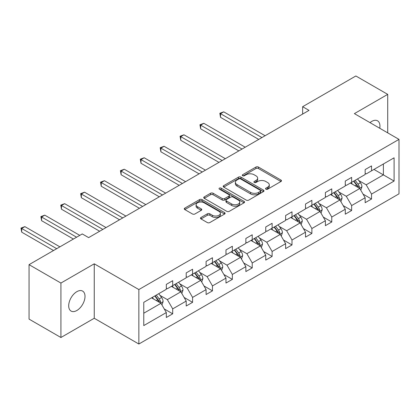 <?xml version="1.0" encoding="UTF-8"?>
<svg xmlns="http://www.w3.org/2000/svg" width="420" height="420" viewBox="0 0 420 420"><rect width="100%" height="100%" fill="white"/><g stroke="black" fill="none" stroke-linecap="round" stroke-linejoin="round"><path stroke-width="0.63" d="M265.907 189.178A1.239 0.714 0 0 0 267.661 189.178L280.949 181.503A1.769 1.024 0 0 0 281.468 180.779A1.769 1.024 0 0 0 280.949 180.059L258.431 167.055A1.769 1.024 0 0 0 255.927 167.055L242.639 174.731A1.239 0.714 0 0 0 242.272 175.234A1.239 0.714 0 0 0 242.639 175.744A1.239 0.714 0 0 0 244.388 175.744L246.109 174.752A5.659 3.271 0 0 1 254.116 174.752L255.99 175.833A5.659 3.271 0 0 1 257.649 178.143A5.659 3.271 0 0 1 255.99 180.458L254.273 181.451A1.239 0.714 0 0 0 253.911 181.954A1.239 0.714 0 0 0 254.273 182.459A1.239 0.714 0 0 0 256.022 182.459L257.743 181.466A5.659 3.271 0 0 1 265.75 181.466L267.629 182.553A5.659 3.271 0 0 1 269.283 184.863A5.659 3.271 0 0 1 267.629 187.173L265.907 188.165A1.239 0.714 0 0 0 265.545 188.674A1.239 0.714 0 0 0 265.907 189.178L265.907 188.165M76.85 310.501A11.534 6.662 120 0 0 84.389 300.337A11.534 6.662 120 0 0 82.619 291.092A11.534 6.662 120 0 0 76.85 291.664A11.534 6.662 120 0 0 69.316 301.828A11.534 6.662 120 0 0 71.085 311.073A11.534 6.662 120 0 0 76.85 310.501M379.748 128.263A11.534 6.662 120 0 0 377.554 120.813A11.534 6.662 120 0 0 371.789 121.385A11.534 6.662 120 0 0 370.01 122.635M201.007 217.476A1.769 1.024 0 0 0 200.487 218.195A1.769 1.024 0 0 0 201.007 218.92L207.322 222.569A1.769 1.024 0 0 0 209.827 222.569L224.59 214.042A1.769 1.024 0 0 0 225.109 213.318A1.769 1.024 0 0 0 224.59 212.599L202.072 199.595A1.769 1.024 0 0 0 199.568 199.595L184.805 208.121A1.769 1.024 0 0 0 184.285 208.84A1.769 1.024 0 0 0 184.805 209.564L192.439 213.969A1.769 1.024 0 0 0 194.938 213.969L201.259 210.326A1.769 1.024 0 0 0 201.773 209.601A1.769 1.024 0 0 0 201.259 208.877L197.474 206.692A4.73 2.73 0 0 1 196.088 204.761A4.73 2.73 0 0 1 199.007 202.235A4.73 2.73 0 0 1 204.167 202.828L218.993 211.386A4.73 2.73 0 0 1 220.379 213.318A4.73 2.73 0 0 1 217.455 215.843A4.73 2.73 0 0 1 212.299 215.255L209.827 213.827A1.769 1.024 0 0 0 207.322 213.827L201.007 217.476L201.007 218.92M94.248 263.812L60.921 283.054L29.054 264.658L29.054 319.111L60.921 337.507L94.248 318.266L138.857 344.022L138.857 289.564L94.248 263.812L94.248 318.266M387.718 132.862L387.718 94.374L354.391 113.62L399 139.377L138.857 289.564M387.718 94.374L355.856 75.978L302.642 106.701L302.642 114.061M29.054 264.658L82.267 233.935L88.641 237.615L309.015 110.381L302.642 106.701M246.236 200.104A1.769 1.024 0 0 0 248.734 200.104L263.498 191.578A1.769 1.024 0 0 0 264.017 190.859A1.769 1.024 0 0 0 263.498 190.134L240.98 177.135A1.769 1.024 0 0 0 238.476 177.135L223.713 185.656A1.769 1.024 0 0 0 223.198 186.38A1.769 1.024 0 0 0 223.713 187.1L246.236 200.104M219.891 189.446A1.239 0.714 0 0 1 221.151 189.62L221.151 188.15L244.046 201.369A1.769 1.024 0 0 1 244.561 202.088A1.769 1.024 0 0 1 244.046 202.813L229.283 211.334A1.769 1.024 0 0 1 226.779 211.334L204.262 198.334L204.262 196.886A1.769 1.024 0 0 0 203.742 197.61A1.769 1.024 0 0 0 204.262 198.334M204.262 196.886L210.578 193.242A1.769 1.024 0 0 1 213.082 193.242L222.212 198.513A1.769 1.024 0 0 0 224.716 198.513L228.905 196.093A1.769 1.024 0 0 0 229.425 195.374A1.769 1.024 0 0 0 228.905 194.649L219.398 189.158A1.239 0.714 0 0 1 219.035 188.654A1.239 0.714 0 0 1 219.802 187.992A1.239 0.714 0 0 1 221.151 188.15M60.921 283.054L60.921 337.507M143.766 302.332L166.325 289.306L166.325 284.377L172.699 280.697L172.699 285.626L186.212 277.83L186.212 272.9L192.581 269.22L192.581 274.15L206.094 266.348L206.094 261.418L212.468 257.738L212.468 262.668L225.976 254.872L225.976 249.937L232.349 246.262L232.349 251.191L245.858 243.39L245.858 238.46L252.231 234.78L252.231 239.71L265.745 231.908L265.745 226.978L272.118 223.298L272.118 228.233L285.626 220.432L285.626 215.502L292 211.822L292 216.752L305.508 208.95L305.508 204.02L311.881 200.34L311.881 205.27L325.395 197.474L325.395 192.544L331.769 188.864L331.769 193.793L345.277 185.992L345.277 181.062L351.65 177.382L351.65 182.311L365.159 174.51L365.159 169.58L371.532 165.905L371.532 170.835L394.091 157.81L394.091 181.062L371.532 194.087L371.532 199.017L365.159 202.697L365.159 197.768L351.65 205.569L351.65 210.499L345.277 214.174L345.277 209.244L331.769 217.046L331.769 221.975L325.395 225.656L325.395 220.726L311.881 228.527L311.881 233.457L305.508 237.137L305.508 232.208L292 240.004L292 244.934L285.626 248.614L285.626 243.684L272.118 251.486L272.118 256.415L265.745 260.096L265.745 255.166L252.231 262.962L252.231 267.897L245.858 271.572L245.858 266.642L232.349 274.444L232.349 279.373L225.976 283.054L225.976 278.124L212.468 285.925L212.468 290.855L206.094 294.536L206.094 289.601L192.581 297.402L192.581 302.332L186.212 306.012L186.212 301.082L172.699 308.884L172.699 313.814L166.325 317.494L166.325 312.564L143.766 325.584L143.766 302.332M138.857 344.022L399 193.83L399 139.377M171.423 286.367L180.857 291.811L167.349 299.612L159.968 295.349M167.349 299.612L172.699 308.884M180.857 291.811L186.212 301.082M166.325 288.131L167.349 288.719L172.699 285.626M191.31 274.885L200.739 280.329L187.231 288.131L179.855 283.873M187.231 288.131L192.581 297.402M200.739 280.329L206.094 289.601M186.212 276.649L187.231 277.242L192.581 274.15M211.192 263.403L220.626 268.853L207.113 276.649L199.736 272.391M207.113 276.649L212.468 285.925M220.626 268.853L225.976 278.124M206.094 265.172L207.113 265.76L212.468 262.668M231.073 251.927L240.508 257.371L226.994 265.172L219.618 260.915M226.994 265.172L232.349 274.444M240.508 257.371L245.858 266.642M225.976 253.691L226.994 254.279L232.349 251.191M250.96 240.445L260.389 245.894L246.881 253.691L239.505 249.433M246.881 253.691L252.231 262.962M260.389 245.894L265.745 255.166M245.858 242.214L246.881 242.802L252.231 239.71M270.842 228.968L280.271 234.413L266.763 242.214L259.387 237.951M266.763 242.214L272.118 251.486M280.271 234.413L285.626 243.684M265.745 230.732L266.763 231.32L272.118 228.233M290.724 217.487L300.158 222.931L286.645 230.732L279.269 226.475M286.645 230.732L292 240.004M300.158 222.931L305.508 232.208M285.626 219.256L286.645 219.844L292 216.752M310.606 206.01L320.04 211.454L306.532 219.256L299.15 214.993M306.532 219.256L311.881 228.527M320.04 211.454L325.395 220.726M305.508 207.774L306.532 208.362L311.881 205.27M330.493 194.528L339.922 199.972L326.413 207.774L319.037 203.516M326.413 207.774L331.769 217.046M339.922 199.972L345.277 209.244M325.395 196.292L326.413 196.886L331.769 193.793M350.375 183.047L359.809 188.496L346.295 196.292L338.919 192.034M346.295 196.292L351.65 205.569M359.809 188.496L365.159 197.768M345.277 184.816L346.295 185.404L351.65 182.311M373.952 169.433L383.387 174.883L366.182 184.816L358.801 180.558M366.182 184.816L371.532 194.087M394.091 181.062L383.387 174.883L383.387 163.989L394.091 157.81M365.159 173.334L366.182 173.922L371.532 170.835M143.766 313.226L160.976 303.287L151.541 297.843M160.976 303.287L166.325 312.564M363.058 194.124L371.532 199.017M343.171 205.606L351.65 210.499M323.29 217.082L331.769 221.975M303.408 228.564L311.881 233.457M283.526 240.041L292 244.934M263.639 251.522L272.118 256.415M243.758 262.999L252.231 267.897M223.876 274.481L232.349 279.373M203.989 285.962L212.468 290.855M184.107 297.439L192.581 302.332M164.225 308.921L172.699 313.814M266.401 189.352L267.629 188.643A5.659 3.271 0 0 0 269.283 186.333L269.283 184.863M257.649 178.143L257.649 179.618A5.659 3.271 0 0 1 255.99 181.928L254.767 182.637M280.928 181.519L258.431 168.53A1.769 1.024 0 0 0 255.927 168.53L243.133 175.917M263.477 191.594L240.98 178.605A1.769 1.024 0 0 0 238.476 178.605L223.739 187.115M260.368 191.363A1.239 0.714 0 0 0 260.736 190.859A1.239 0.714 0 0 0 260.368 190.349L240.602 178.941A1.239 0.714 0 0 0 238.854 178.941L237.038 179.986A5.659 3.271 0 0 0 235.379 182.296A5.659 3.271 0 0 0 237.038 184.611L250.551 192.407A5.659 3.271 0 0 0 258.557 192.407L260.368 191.363L260.368 192.833A1.239 0.714 0 0 0 260.736 192.328L260.736 190.859M235.379 182.296L235.379 183.771A5.659 3.271 0 0 0 237.038 186.081L237.038 184.611M260.368 192.833L258.557 193.883A5.659 3.271 0 0 1 250.551 193.883L237.038 186.081M204.283 198.345L210.578 194.712L210.578 193.242M229.425 195.374L229.425 196.844A1.769 1.024 0 0 1 228.905 197.563L224.716 199.983A1.769 1.024 0 0 1 222.212 199.983L213.082 194.712A1.769 1.024 0 0 0 210.578 194.712M221.151 189.62L244.02 202.823M231.688 203.984A4.73 2.73 0 0 0 236.849 204.577A4.73 2.73 0 0 0 239.768 202.052A4.73 2.73 0 0 0 238.382 200.12L233.158 197.106A1.769 1.024 0 0 0 230.659 197.106L226.464 199.526A1.769 1.024 0 0 0 225.95 200.246A1.769 1.024 0 0 0 226.464 200.97L231.688 203.984L231.688 205.459A4.73 2.73 0 0 0 236.849 206.047A4.73 2.73 0 0 0 239.768 203.527L239.768 202.052M225.95 200.246L225.95 201.721A1.769 1.024 0 0 0 226.464 202.44L226.464 200.97M231.688 205.459L226.464 202.44M220.379 213.318L220.379 214.793A4.73 2.73 0 0 1 217.455 217.319A4.73 2.73 0 0 1 212.299 216.725L209.827 215.297A1.769 1.024 0 0 0 207.322 215.297L201.033 218.93M196.088 204.761L196.088 206.231A4.73 2.73 0 0 0 197.474 208.168L197.474 206.692M201.233 210.336L197.474 208.168M224.569 214.058L202.072 201.07A1.769 1.024 0 0 0 199.568 201.07L184.832 209.58M360.775 190.171L361.945 186.784A4.777 2.756 -120 0 0 360.423 182.721L357.562 178.899M352.427 184.233L351.188 182.579M265.104 135.734L223.718 111.841L220.537 113.678L220.537 117.359L258.731 139.414M359.1 188.087L359.368 186.989A4.777 2.756 -120 0 0 358.003 184.118L355.142 180.296M353.945 180.989L357.094 185.194A2.436 1.407 60 0 1 357.536 185.934L359.368 186.989M353.608 181.183L356.47 185A4.777 2.756 60 0 1 357.661 187.257M220.537 117.359L219.833 113.274L261.917 137.571M219.833 113.274L223.718 111.841M340.893 201.653L342.064 198.266A4.777 2.756 -120 0 0 340.541 194.197L337.68 190.381M332.546 195.715L331.306 194.056M245.222 147.21L203.837 123.317L200.65 125.16L200.65 128.84L238.849 150.89M339.218 199.568L339.486 198.471A4.777 2.756 -120 0 0 338.116 195.599L335.255 191.777M334.058 192.47L337.207 196.67A2.436 1.407 60 0 1 337.654 197.41L339.486 198.471M333.727 192.659L336.588 196.481A4.777 2.756 60 0 1 337.78 198.734M200.65 128.84L199.952 124.756L242.036 149.053M199.952 124.756L203.837 123.317M321.011 213.129L322.182 209.748A4.777 2.756 -120 0 0 320.654 205.679L317.793 201.857M312.664 207.197L311.425 205.538M225.341 158.692L183.955 134.799L180.768 136.637L180.768 140.317L218.967 162.372M319.337 211.045L319.604 209.947A4.777 2.756 -120 0 0 318.234 207.076L315.373 203.259M314.176 203.947L317.326 208.152A2.436 1.407 60 0 1 317.767 208.892L319.604 209.947M313.845 204.141L316.706 207.958A4.777 2.756 60 0 1 317.898 210.215M180.768 140.317L180.065 136.232L222.154 160.529M180.065 136.232L183.955 134.799M301.124 224.611L302.295 221.225A4.777 2.756 -120 0 0 300.772 217.156L297.911 213.339M292.782 218.673L291.538 217.019M205.453 170.173L164.073 146.276L160.886 148.118L160.886 151.798L199.085 173.849M299.45 222.527L299.717 221.429A4.777 2.756 -120 0 0 298.352 218.558L295.491 214.736M294.294 215.428L297.444 219.634A2.436 1.407 60 0 1 297.885 220.369L299.717 221.429M293.958 215.618L296.825 219.44A4.777 2.756 60 0 1 298.011 221.697M160.886 151.798L160.183 147.714L202.267 172.011M160.183 147.714L164.073 146.276M281.243 236.093L282.413 232.706A4.777 2.756 -120 0 0 280.891 228.638L278.03 224.816M272.895 230.155L271.656 228.496M185.572 181.65L144.186 157.757L140.999 159.595L140.999 163.275L179.198 185.33M279.568 234.003L279.836 232.911A4.777 2.756 -120 0 0 278.471 230.034L275.609 226.217M274.412 226.905L277.557 231.11A2.436 1.407 60 0 1 278.003 231.851L279.836 232.911M274.076 227.099L276.938 230.921A4.777 2.756 60 0 1 278.129 233.173M140.999 163.275L140.301 159.191L182.385 183.493M140.301 159.191L144.186 157.757M261.361 247.569L262.531 244.183A4.777 2.756 -120 0 0 261.009 240.119L258.142 236.297M253.013 241.631L251.774 239.978M165.69 193.132L124.304 169.239L121.117 171.077L121.117 174.757L159.316 196.812M259.686 245.485L259.954 244.388A4.777 2.756 -120 0 0 258.584 241.516L255.722 237.694M254.525 238.387L257.675 242.592A2.436 1.407 60 0 1 258.116 243.327L259.954 244.388M254.195 238.576L257.056 242.398A4.777 2.756 60 0 1 258.248 244.655M121.117 174.757L120.419 170.672L162.503 194.969M120.419 170.672L124.304 169.239M241.474 259.051L242.65 255.665A4.777 2.756 -120 0 0 241.122 251.596L238.261 247.779M233.132 253.113L231.887 251.454M145.808 204.608L104.423 180.716L101.236 182.558L101.236 186.233L139.435 208.289M239.804 256.966L240.067 255.869A4.777 2.756 -120 0 0 238.702 252.992L235.841 249.175M234.644 249.863L237.794 254.069A2.436 1.407 60 0 1 238.234 254.809L240.067 255.869M234.313 250.058L237.174 253.88A4.777 2.756 60 0 1 238.361 256.132M101.236 186.233L100.532 182.149L142.622 206.451M100.532 182.149L104.423 180.716M221.592 270.527L222.763 267.141A4.777 2.756 -120 0 0 221.24 263.078L218.379 259.255M213.245 264.59L212.006 262.936M125.921 216.09L84.536 192.197L81.349 194.035L81.349 197.715L119.548 219.77M219.917 268.443L220.185 267.346A4.777 2.756 -120 0 0 218.82 264.474L215.959 260.652M214.762 261.345L217.912 265.55A2.436 1.407 60 0 1 218.353 266.291L220.185 267.346M214.426 261.539L217.287 265.356A4.777 2.756 60 0 1 218.479 267.613M81.349 197.715L80.651 193.631L122.735 217.928M80.651 193.631L84.536 192.197M201.71 282.009L202.881 278.623A4.777 2.756 -120 0 0 201.359 274.554L198.497 270.737M193.363 276.071L192.124 274.418M106.04 227.566L64.654 203.674L61.467 205.517L61.467 209.197L99.666 231.247M200.035 279.925L200.303 278.828A4.777 2.756 -120 0 0 198.933 275.956L196.072 272.134M194.875 272.827L198.025 277.027A2.436 1.407 60 0 1 198.466 277.767L200.303 278.828M194.544 273.016L197.405 276.838A4.777 2.756 60 0 1 198.597 279.09M61.467 209.197L60.769 205.112L102.853 229.409M60.769 205.112L64.654 203.674M181.823 293.486L182.999 290.105A4.777 2.756 -120 0 0 181.472 286.036L178.61 282.214M173.481 287.553L172.237 285.894M79.784 235.368L44.772 215.156L41.585 216.993L41.585 220.673L73.411 239.048M180.154 291.401L180.422 290.304A4.777 2.756 -120 0 0 179.051 287.432L176.19 283.616M174.993 284.303L178.143 288.508A2.436 1.407 60 0 1 178.584 289.249L180.422 290.304M174.662 284.498L177.524 288.314A4.777 2.756 60 0 1 178.71 290.572M41.585 220.673L40.882 216.589L76.598 237.211M40.882 216.589L44.772 215.156M161.941 304.967L163.112 301.581A4.777 2.756 -120 0 0 161.59 297.512L158.728 293.695M153.594 299.03L152.355 297.376M59.897 246.85L24.885 226.632L21.704 228.475L21.704 232.155L53.529 250.53M160.267 302.883L160.534 301.786A4.777 2.756 -120 0 0 159.169 298.914L156.308 295.092M155.111 295.785L158.261 299.99A2.436 1.407 60 0 1 158.702 300.725L160.534 301.786M154.775 295.974L157.637 299.796A4.777 2.756 60 0 1 158.828 302.054M21.704 232.155L21 228.071L56.711 248.687M21 228.071L24.885 226.632M267.629 188.643L267.629 187.173M254.273 182.459L254.273 181.451M255.99 181.928L255.99 180.458M242.639 175.744L242.639 174.731M255.927 168.53L255.927 167.055M258.431 168.53L258.431 167.055M280.949 181.503L280.949 180.059M223.713 187.1L223.713 185.656M238.476 178.605L238.476 177.135M240.98 178.605L240.98 177.135M263.498 191.578L263.498 190.134M250.551 193.883L250.551 192.407M258.557 193.883L258.557 192.407M213.082 194.712L213.082 193.242M222.212 199.983L222.212 198.513M224.716 199.983L224.716 198.513M228.905 197.563L228.905 196.093M244.046 202.813L244.046 201.369M207.322 215.297L207.322 213.827M209.827 215.297L209.827 213.827M212.299 216.725L212.299 215.255M201.259 210.326L201.259 208.877M184.805 209.564L184.805 208.121M199.568 201.07L199.568 199.595M202.072 201.07L202.072 199.595M224.59 214.042L224.59 212.599M359.462 188.297L361.914 186.879M358.003 184.118L360.423 182.721M355.115 185.787L356.47 185M339.581 199.773L342.032 198.361M338.116 195.599L340.541 194.197M335.228 197.264L336.588 196.481M319.699 211.255L322.151 209.837M318.234 207.076L320.654 205.679M315.346 208.745L316.706 207.958M299.812 222.737L302.269 221.319M298.352 218.558L300.772 217.156M295.465 220.222L296.825 219.44M279.93 234.213L282.382 232.796M278.471 230.034L280.891 228.638M275.583 231.703L276.938 230.921M260.048 245.695L262.5 244.277M258.584 241.516L261.009 240.119M255.696 243.18L257.056 242.398M240.161 257.171L242.618 255.759M238.702 252.992L241.122 251.596M235.814 254.662L237.174 253.88M220.28 268.653L222.731 267.236M218.82 264.474L221.24 263.078M215.933 266.144L217.287 265.356M200.398 280.13L202.85 278.717M198.933 275.956L201.359 274.554M196.046 277.62L197.405 276.838M180.511 291.611L182.968 290.194M179.051 287.432L181.472 286.036M176.164 289.102L177.524 288.314M160.629 303.093L163.081 301.675M159.169 298.914L161.59 297.512M156.282 300.578L157.637 299.796"/></g></svg>
